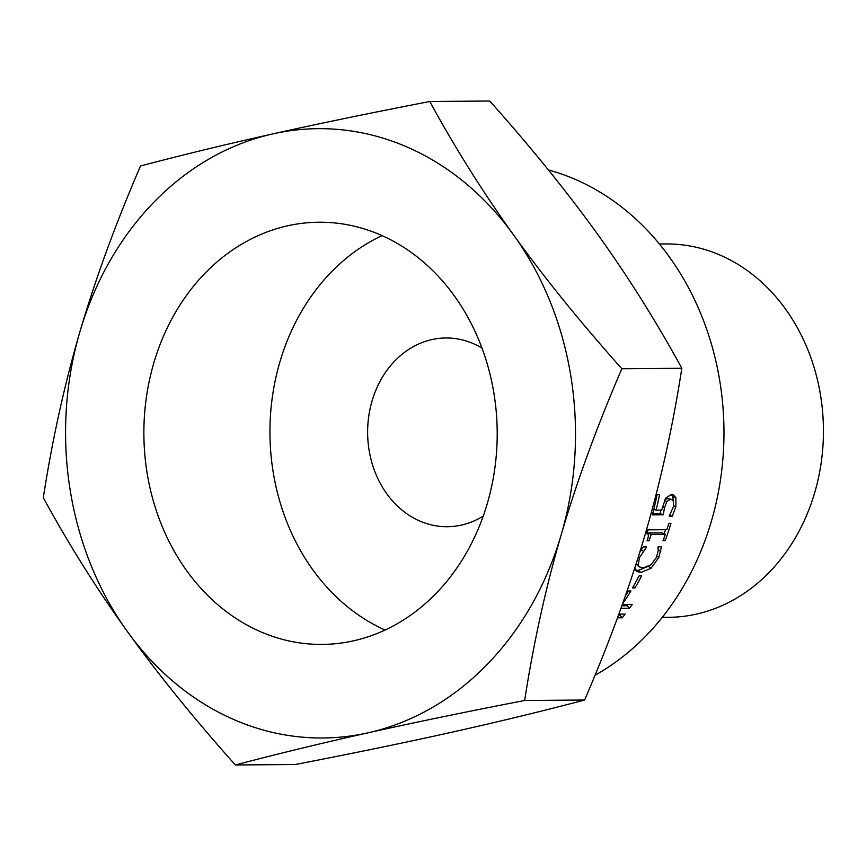 <?xml version="1.0" encoding="UTF-8"?>
<svg xmlns="http://www.w3.org/2000/svg" width="866" height="866" viewBox="0 0 866 866"><rect width="100%" height="100%" fill="white"/><g stroke="black" fill="none" stroke-linecap="round" stroke-linejoin="round"><path stroke-width="1.3" d="M663.399 539.745L665.185 540.687L663.042 540.698A268.676 224.846 -90.4 0 0 665.315 534.29L662.338 532.839L648.255 532.947A264.844 221.642 89.6 0 1 647.865 534.095M665.521 529.711A264.844 221.642 89.6 0 1 664.168 533.737M647.346 539.962L648.959 540.817L647.043 540.828C648.883 536.13 648.764 533.705 646.685 533.543A268.676 224.846 -90.4 0 0 647.909 529.851L666.842 529.7A268.676 224.846 -90.4 0 0 668.823 523.324L670.966 523.302A268.676 224.846 89.6 0 1 665.185 540.687M646.729 533.424L647.4 533.748L646.685 533.543M648.255 532.947L651.232 534.398A268.676 224.846 89.6 0 1 648.959 540.817M665.315 534.29L651.232 534.398M639.151 575.868L641.695 575.858A268.676 224.846 89.6 0 1 634.962 587.917L632.407 587.938A268.676 224.846 -90.4 0 0 639.151 575.868M633.263 586.477L634.962 587.917M620.76 614.102A264.844 221.642 89.6 0 1 619.937 615.141L618.465 615.152M618.844 614.113L625.176 614.07A268.676 224.846 89.6 0 1 622.264 617.794L617.48 617.826M619.937 615.141L622.264 617.794M628.023 604.414A264.844 221.642 89.6 0 1 627.071 605.756L621.853 605.789M627.071 605.756L629.495 608.268L620.944 608.333M622.329 604.457L632.256 604.381A268.676 224.846 89.6 0 1 629.495 608.268M625.328 595.992A268.676 224.846 -90.4 0 0 628.445 591.002L630.924 590.991A268.676 224.846 89.6 0 1 622.535 603.905M658.366 546.803L658.16 548.405M635.99 564.21L639.703 567.024L643.167 567.901L650.994 564.773L656.428 557.423L658.192 550.798L657.976 547.15A268.676 224.846 -90.4 0 0 658.117 546.803L661.451 546.782L658.82 557.455L651.059 568.269L640.894 572.469L636.835 571.452L634.832 567.815M648.288 566.321L638.145 570.467L635.644 570.185M658.225 549.845L660.801 551.371M636.185 563.593L639.703 567.024M645.852 546.901L646.491 547.258L639.465 557.552L638.242 564.989M639.768 552.259L643.265 546.922L646.642 546.901A268.676 224.846 89.6 0 1 646.491 547.258M660.715 510.128L660.152 513.635L652.704 513.7M671.074 494.324L672.741 496.629L673.412 501.241L671.594 499.53L668.498 498.578L664.991 499.227M653.819 509.349L656.082 510.161L661.678 510.117L665.608 498.177L671.464 494.302L672.763 494.475L675.859 497.56L675.891 506.642L672.243 516.255L669.256 516.277A268.676 224.846 -90.4 0 0 669.353 515.92L673.477 506.578L673.423 501.252M660.152 513.635L663.215 514.815L652.379 514.902A268.676 224.846 -90.4 0 0 657.088 494.627L659.556 494.616A268.676 224.846 89.6 0 1 656.082 510.161M664.276 500.667L666.917 501.511L664.547 507.563L663.215 514.815M671.594 499.53L670.403 499.379L666.917 501.511M669.764 515.281L672.243 516.255M548.394 169.953A268.676 224.846 89.6 0 1 722.623 403.231A268.676 224.846 89.6 0 1 595.018 675.274M483.282 516.039A94.362 78.968 89.6 0 1 447.343 526.712A94.362 78.968 89.6 0 1 368.007 441.335A94.362 78.968 89.6 0 1 431.907 339.58A94.362 78.968 89.6 0 1 445.871 337.978A94.362 78.968 89.6 0 1 481.972 348.089M382.036 235.628A211.109 176.664 -90.4 0 0 269.943 433.725A211.109 176.664 -90.4 0 0 385.11 630.047M287.674 225.799A211.109 176.664 89.6 0 1 318.894 222.226A211.109 176.664 89.6 0 1 497.203 431.95A211.109 176.664 89.6 0 1 322.184 644.423A211.109 176.664 89.6 0 1 144.719 453.448A211.109 176.664 89.6 0 1 287.674 225.799M43.3 497.723C52.252 439.95 64.441 384.699 79.867 331.938A304.67 254.961 -90.4 0 0 127.302 631.444C96.786 588.945 68.782 544.368 43.3 497.723M140.498 165.98C182.932 154.798 227.13 144.081 273.104 133.829A304.67 254.961 -90.4 0 0 79.867 331.938C95.347 279.188 115.557 223.872 140.498 165.98M429.774 101.495C455.256 148.14 483.26 192.717 513.776 235.216A304.67 254.961 -90.4 0 0 273.104 133.829C319.132 123.578 371.352 112.797 429.774 101.495L489.755 101.019C531.226 147.545 567.252 192.057 597.821 234.556C628.337 277.055 656.341 321.632 681.823 368.277L621.842 368.754C596.901 426.635 576.691 481.961 561.211 534.712A304.67 254.961 -90.4 0 0 513.776 235.216C544.346 277.715 580.372 322.228 621.842 368.754M561.211 534.712C545.786 587.462 533.597 642.724 524.644 700.497C466.222 711.798 414.002 722.569 367.974 732.831A304.67 254.961 -90.4 0 0 561.211 534.712M367.974 732.831C322 743.082 277.802 753.799 235.368 764.981C193.897 718.455 157.872 673.943 127.302 631.444A304.67 254.961 -90.4 0 0 367.974 732.831M235.368 764.981L295.349 764.505C353.772 753.203 405.992 742.422 452.02 732.171C497.993 721.919 542.192 711.202 584.626 700.02C609.567 642.128 629.777 586.812 645.257 534.062C660.682 481.301 672.871 426.05 681.823 368.277M584.626 700.02L524.644 700.497M659.372 243.985L665.759 243.941A186.699 156.237 89.6 0 1 822.7 412.833A186.699 156.237 89.6 0 1 696.275 614.156A186.699 156.237 89.6 0 1 668.671 617.317L662.284 617.361M656.904 556.253L658.82 557.455M638.339 556.838L639.465 557.552M641.165 549.986L643.178 551.166M638.145 570.467L640.894 572.469M648.493 566.472L651.059 568.269M662.371 506.805L664.547 507.563M667.296 498.415L670.403 499.379M673.629 505.863L675.891 506.642M672.741 496.629L675.859 497.56"/></g></svg>
